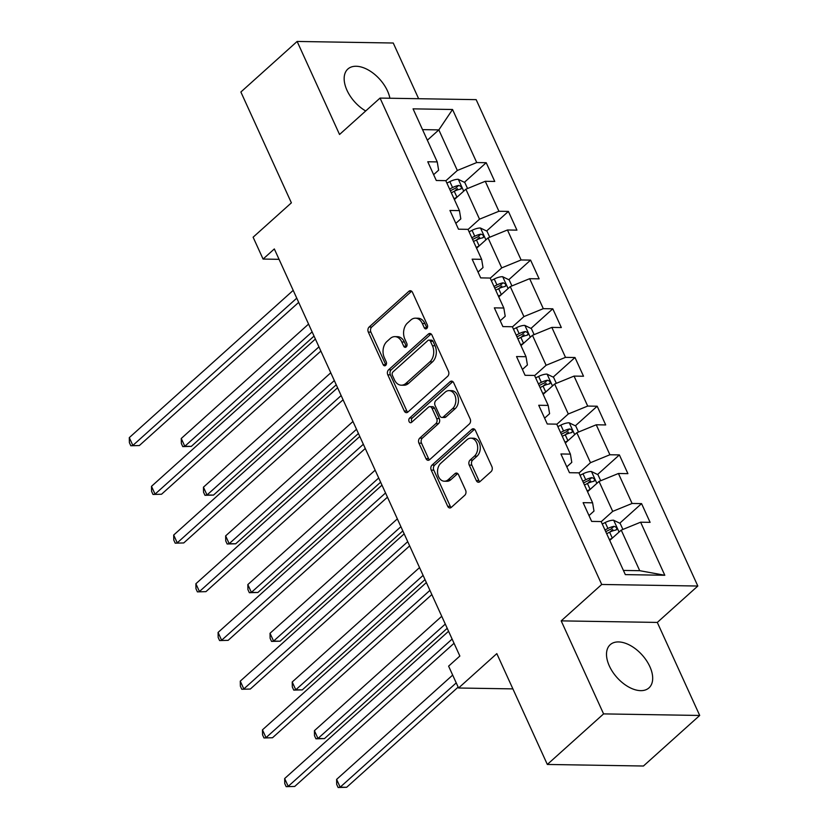 <?xml version="1.0" encoding="UTF-8"?>
<svg xmlns="http://www.w3.org/2000/svg" width="829" height="829" viewBox="0 0 829 829"><rect width="100%" height="100%" fill="white"/><g stroke="black" fill="none" stroke-linecap="round" stroke-linejoin="round"><path stroke-width="1.24" d="M426.769 328.481A2.56 1.834 -89.1 0 0 427.329 324.937L412.5 292.388A3.648 2.611 -89.1 0 0 410.345 290.72A3.648 2.611 -89.1 0 0 408.894 291.3L369.123 327.03A3.648 2.611 -89.1 0 0 368.314 332.087L383.153 364.636A2.56 1.834 -89.1 0 0 384.656 365.807A2.56 1.834 -89.1 0 0 385.672 365.392A2.56 1.834 -89.1 0 0 386.241 361.858L384.324 357.651A11.689 8.363 -89.1 0 1 386.925 341.486L390.241 338.512A11.689 8.363 -89.1 0 1 394.894 336.636A11.689 8.363 -89.1 0 1 401.775 341.962L403.692 346.18A2.56 1.834 -89.1 0 0 405.205 347.351A2.56 1.834 -89.1 0 0 406.22 346.936A2.56 1.834 -89.1 0 0 406.79 343.403L404.873 339.185A11.689 8.363 -89.1 0 1 407.474 323.03L410.78 320.056A11.689 8.363 -89.1 0 1 415.443 318.181A11.689 8.363 -89.1 0 1 422.324 323.507L424.241 327.724A2.56 1.834 -89.1 0 0 425.743 328.885A2.56 1.834 -89.1 0 0 426.769 328.481M649.853 666.62A29.015 16.881 48.1 0 0 610.206 644.703A29.015 16.881 48.1 0 0 609.336 665.956A29.015 16.881 48.1 0 0 648.983 687.873A29.015 16.881 48.1 0 0 649.853 666.62M389.899 98.247A29.015 16.881 48.1 0 0 387.506 90.952A29.015 16.881 48.1 0 0 347.859 69.035A29.015 16.881 48.1 0 0 346.988 90.288A29.015 16.881 48.1 0 0 365.703 110.972M476.312 480.582A3.648 2.611 -89.1 0 0 478.457 482.25A3.648 2.611 -89.1 0 0 479.918 481.659L491.079 471.639A3.648 2.611 -89.1 0 0 491.887 466.592L475.411 430.427A3.648 2.611 -89.1 0 0 473.255 428.769A3.648 2.611 -89.1 0 0 471.805 429.349L432.033 465.079A3.648 2.611 -89.1 0 0 431.225 470.126L447.701 506.291A3.648 2.611 -89.1 0 0 449.857 507.949A3.648 2.611 -89.1 0 0 451.308 507.369L464.789 495.255A3.648 2.611 -89.1 0 0 465.597 490.208L458.541 474.737A3.648 2.611 -89.1 0 0 456.396 473.069A3.648 2.611 -89.1 0 0 454.945 473.66L448.261 479.659A9.772 6.995 -89.1 0 1 444.365 481.224A9.772 6.995 -89.1 0 1 437.785 474.178A9.772 6.995 -89.1 0 1 440.79 463.266L466.965 439.743A9.772 6.995 -89.1 0 1 470.862 438.178A9.772 6.995 -89.1 0 1 477.442 445.225A9.772 6.995 -89.1 0 1 474.437 456.137L470.074 460.064A3.648 2.611 -89.1 0 0 469.255 465.11L476.312 480.582L478.913 480.623A3.648 2.611 -89.1 0 0 479.773 481.784M418.635 98.713L393.247 43.015L297.134 41.45L240.876 92.009L291.383 202.836L253.114 237.208L263.073 259.062L274.326 248.949L459.857 656.04L448.603 666.153L458.561 688.008L512.892 688.889M603.585 713.893L699.707 715.458L657.304 622.424L561.192 620.869L603.585 713.893L547.327 764.452L496.82 653.625L458.561 688.008M561.192 620.869L601.709 584.466L380.045 98.081L476.157 99.646L697.821 586.03L601.709 584.466M297.134 41.45L339.538 134.485L380.045 98.081M447.639 376.335A3.648 2.611 -89.1 0 0 448.458 371.288L431.982 335.134A3.648 2.611 -89.1 0 0 429.826 333.465A3.648 2.611 -89.1 0 0 428.375 334.056L388.604 369.775A3.648 2.611 -89.1 0 0 387.796 374.832L404.272 410.987A3.648 2.611 -89.1 0 0 406.428 412.655A3.648 2.611 -89.1 0 0 407.878 412.065L447.639 376.335M453.691 382.78L470.167 418.935A3.648 2.611 -89.1 0 1 469.359 423.992L429.598 459.722A3.648 2.611 -89.1 0 1 428.137 460.302A3.648 2.611 -89.1 0 1 425.992 458.634L418.935 443.163A3.648 2.611 -89.1 0 1 419.754 438.116L435.878 423.619A3.648 2.611 -89.1 0 0 436.686 418.572L432.013 408.314A3.648 2.611 -89.1 0 0 429.857 406.645A3.648 2.611 -89.1 0 0 428.406 407.226L411.619 422.313A2.56 1.834 -89.1 0 1 410.593 422.728A2.56 1.834 -89.1 0 1 408.873 420.883A2.56 1.834 -89.1 0 1 409.661 418.023L450.085 381.703A3.648 2.611 -89.1 0 1 451.546 381.112A3.648 2.611 -89.1 0 1 453.691 382.78M699.707 715.458L643.439 766.017L547.327 764.452M641.563 503.617L632.081 503.462L618.424 473.494L627.905 473.649L619.377 454.914L609.895 454.758L596.238 424.79L605.709 424.945L597.181 406.22L587.699 406.065L574.041 376.097L583.523 376.242L574.984 357.517L565.502 357.361L551.845 327.393L561.326 327.548L552.788 308.813L543.306 308.657L529.648 278.689L539.13 278.845L530.591 260.109L521.109 259.964L507.452 229.985L516.933 230.141L508.405 211.416L498.923 211.26L485.266 181.292L494.747 181.447L486.208 162.712L476.727 162.557L452.541 109.49L413.06 108.848L437.246 161.914L427.764 161.759L436.292 180.494L445.774 180.649L459.432 210.618L449.95 210.462L458.489 229.198L467.97 229.343L481.628 259.322L472.147 259.166L480.685 277.891L490.167 278.047L503.825 308.015L494.343 307.86L502.882 326.595L512.363 326.75L526.021 356.719L516.54 356.563L525.068 375.299L534.55 375.454L548.207 405.422L538.726 405.267L547.264 423.992L556.746 424.147L570.404 454.116L560.922 453.971L569.461 472.696L578.943 472.851L592.6 502.82L583.119 502.664L591.657 521.4L601.139 521.555L625.325 574.621L664.806 575.264L640.62 522.197L650.102 522.353L641.563 503.617L619.76 523.213M587.543 491.732L599.035 481.411L612.693 511.379L601.201 521.7M588.994 515.565L593.989 511.078L592.6 502.82M612.693 511.379L632.081 503.462M599.035 481.411L618.424 473.494M565.357 443.028L576.839 432.717L590.497 462.686L579.015 473.007M566.798 466.862L571.792 462.375L570.404 454.116M590.497 462.686L609.895 454.758M576.839 432.717L596.238 424.79M543.161 394.335L554.642 384.014L568.3 413.982L556.819 424.303M544.612 418.158L549.596 413.681L548.207 405.422M568.3 413.982L587.699 406.065M554.642 384.014L574.041 376.097M520.964 345.631L532.446 335.31L546.114 365.278L534.622 375.599M522.415 369.465L527.41 364.978L526.021 356.719M546.114 365.278L565.502 357.361M532.446 335.31L551.845 327.393M498.768 296.927L510.26 286.606L523.918 316.585L512.426 326.895M500.219 320.761L505.213 316.274L503.825 308.015M523.918 316.585L543.306 308.657M510.26 286.606L529.648 278.689M476.571 248.234L488.063 237.913L501.721 267.881L490.24 278.202M478.022 272.057L483.017 267.57L481.628 259.322M501.721 267.881L521.109 259.964M488.063 237.913L507.452 229.985M454.385 199.53L465.867 189.209L479.525 219.177L468.043 229.498M455.836 223.364L460.82 218.877L459.432 210.618M479.525 219.177L498.923 211.26M465.867 189.209L485.266 181.292M427.349 140.215L438.842 129.894L457.328 170.473L445.847 180.795M433.64 174.66L438.624 170.173L437.246 161.914M457.328 170.473L476.727 162.557M422.531 129.625L438.842 129.894L452.541 109.49M657.304 622.424L697.821 586.03M263.073 259.062L279.052 259.322M623.408 570.435L639.719 570.694L621.232 530.114L609.74 540.435M639.719 570.694L664.806 575.264M621.232 530.114L640.62 522.197M454.561 191.147L457.401 188.587M464.406 182.307L486.208 162.712M476.748 239.85L479.597 237.291M486.592 231.001L508.405 211.416M498.944 288.554L501.794 285.995M508.788 279.705L530.591 260.109M521.14 337.248L523.99 334.698M530.985 328.408L552.788 308.813M543.337 385.951L546.176 383.392M553.181 377.112L574.984 357.517M565.533 434.655L568.373 432.096M575.367 425.805L597.181 406.22M587.72 483.348L590.569 480.799M597.564 474.509L619.377 454.914M609.916 532.052L612.766 529.503M427.059 328.149A2.56 1.834 -89.1 0 1 426.842 327.766L424.914 323.548A11.689 8.363 -89.1 0 0 418.044 318.222L415.443 318.181M394.894 336.636L397.495 336.678A11.689 8.363 -89.1 0 1 404.376 342.014L406.293 346.221A2.56 1.834 -89.1 0 0 406.511 346.615M411.64 291.217A3.648 2.611 -89.1 0 0 411.485 291.342L371.724 327.072A3.648 2.611 -89.1 0 0 370.915 332.128L385.744 364.687A2.56 1.834 -89.1 0 0 385.972 365.071M431.121 333.973A3.648 2.611 -89.1 0 0 430.966 334.097L391.205 369.827A3.648 2.611 -89.1 0 0 390.397 374.874L406.873 411.029A3.648 2.611 -89.1 0 0 407.733 412.189M430.417 341.279A2.56 1.834 -89.1 0 0 428.914 340.118A2.56 1.834 -89.1 0 0 427.899 340.522L392.987 371.889A2.56 1.834 -89.1 0 0 392.428 375.423L394.449 379.869A11.689 8.363 -89.1 0 0 401.329 385.195A11.689 8.363 -89.1 0 0 405.982 383.319L429.847 361.879A11.689 8.363 -89.1 0 0 432.448 345.724L430.417 341.279L433.018 341.32A2.56 1.834 -89.1 0 0 431.515 340.159L428.914 340.118M401.329 385.195L403.93 385.236A11.689 8.363 -89.1 0 0 408.583 383.361L405.982 383.319M433.018 341.32L435.038 345.766A11.689 8.363 -89.1 0 1 432.448 361.921L408.583 383.361M429.857 406.645L432.458 406.687A3.648 2.611 -89.1 0 1 434.603 408.355L439.287 418.614A3.648 2.611 -89.1 0 1 438.468 423.671L422.344 438.158A3.648 2.611 -89.1 0 0 421.536 443.204L428.583 458.675A3.648 2.611 -89.1 0 0 429.443 459.846M452.831 381.62A3.648 2.611 -89.1 0 0 452.686 381.744L412.262 418.065A2.56 1.834 -89.1 0 0 411.93 422.034M452.613 408.593A9.772 6.995 -89.1 0 0 455.608 397.682A9.772 6.995 -89.1 0 0 449.028 390.625A9.772 6.995 -89.1 0 0 445.142 392.19L435.919 400.48A3.648 2.611 -89.1 0 0 435.101 405.526L439.784 415.795A3.648 2.611 -89.1 0 0 441.93 417.464A3.648 2.611 -89.1 0 0 443.391 416.873L452.613 408.593L455.204 408.635A9.772 6.995 -89.1 0 0 458.209 397.723A9.772 6.995 -89.1 0 0 451.629 390.666L449.028 390.625M441.93 417.464L444.531 417.505A3.648 2.611 -89.1 0 0 445.981 416.914L443.391 416.873M455.204 408.635L445.981 416.914M470.862 438.178L473.452 438.22A9.772 6.995 -89.1 0 1 480.032 445.266A9.772 6.995 -89.1 0 1 477.038 456.178L472.675 460.105A3.648 2.611 -89.1 0 0 471.856 465.152L478.913 480.623M444.365 481.224L446.966 481.276A9.772 6.995 -89.1 0 0 450.852 479.701L448.261 479.659M457.691 473.577A3.648 2.611 -89.1 0 0 457.535 473.701L450.852 479.701M474.551 429.267A3.648 2.611 -89.1 0 0 474.395 429.391L434.634 465.121A3.648 2.611 -89.1 0 0 433.826 470.167L450.302 506.332A3.648 2.611 -89.1 0 0 451.163 507.493M467.546 188.525L464.789 182.494L458.168 179.292A9.855 3.813 155.5 0 0 449.857 181.613L446.893 183.105M456.914 197.25L454.012 198.711M308.575 324.077L181.25 438.479L184.805 446.282L191.302 446.385L314.046 336.097M451.308 192.784L454.261 191.292A9.855 3.813 -24.5 0 1 460.354 189.188C462.157 187.634 461.587 186.39 458.655 185.437A9.855 3.813 155.5 0 0 452.561 187.551L449.598 189.043M450.385 190.743L453.774 189.033A5.026 1.938 -24.5 0 1 455.411 188.349L458.655 185.437M460.354 189.188L461.162 188.825M191.302 446.385L182.763 446.603L184.805 446.282L312.129 331.88M182.763 446.603L181.344 443.484L181.25 438.479M296.761 298.171L132.858 445.442L129.293 437.629L293.207 290.357M298.678 302.378L139.345 445.546L130.806 445.753L129.386 442.634L129.293 437.629M139.345 445.546L130.806 445.753M489.732 237.229L486.986 231.198L480.364 227.985A9.855 3.813 155.5 0 0 472.053 230.317L469.09 231.809M479.11 245.954L476.209 247.415M330.761 372.781L203.447 487.183L207.001 494.986L213.499 495.089L336.242 384.801M473.504 241.488L476.457 239.995A9.855 3.813 -24.5 0 1 482.551 237.882C484.354 236.338 483.784 235.094 480.841 234.141A9.855 3.813 155.5 0 0 474.758 236.244L471.794 237.736M472.571 239.446L475.97 237.736A5.026 1.938 -24.5 0 1 477.608 237.053L480.841 234.141M482.551 237.882L483.359 237.519M213.499 495.089L204.96 495.307L207.001 494.986L334.325 380.584M204.96 495.307L203.53 492.177L203.447 487.183M511.928 285.922L509.182 279.891L502.561 276.689A9.855 3.813 155.5 0 0 494.239 279.021L491.286 280.513M501.307 294.647L498.405 296.119M352.957 421.484L225.643 535.876L229.198 543.689L235.695 543.793L358.439 433.505M495.701 290.181L498.654 288.699A9.855 3.813 -24.5 0 1 504.747 286.585C506.55 285.041 505.98 283.787 503.037 282.834A9.855 3.813 155.5 0 0 496.944 284.948L493.991 286.44M494.768 288.15L498.167 286.44A5.026 1.938 -24.5 0 1 499.804 285.746L503.037 282.834M504.747 286.585L505.545 286.223M235.695 543.793L227.156 544L229.198 543.689L356.511 429.287M227.156 544L225.726 540.881L225.643 535.876M318.958 346.864L155.054 494.136L151.489 486.333L315.393 339.061M320.875 351.081L161.541 494.239L153.002 494.457L151.583 491.338L151.489 486.333M161.541 494.239L153.002 494.457M341.144 395.568L177.24 542.84L173.686 535.037L337.59 387.765M343.071 399.785L183.737 542.943L175.199 543.161L173.779 540.042L173.686 535.037M183.737 542.943L175.199 543.161M534.125 334.626L531.379 328.595L524.757 325.393A9.855 3.813 155.5 0 0 516.436 327.714L513.483 329.206M523.503 343.351L520.591 344.823M375.154 470.178L247.83 584.58L251.394 592.383L257.881 592.486L380.625 482.198M517.887 338.885L520.85 337.393A9.855 3.813 -24.5 0 1 526.943 335.289C528.747 333.745 528.177 332.491 525.234 331.538A9.855 3.813 155.5 0 0 519.141 333.652L516.187 335.144M516.964 336.854L520.363 335.134A5.026 1.938 -24.5 0 1 521.99 334.45L525.234 331.538M526.943 335.289L527.741 334.926M257.881 592.486L249.342 592.704L251.394 592.383L378.708 477.991M249.342 592.704L247.923 589.585L247.83 584.58M556.321 383.33L553.565 377.299L546.953 374.097A9.855 3.813 155.5 0 0 538.632 376.418L535.679 377.91M545.7 392.055L542.788 393.516M397.35 518.881L270.026 633.283L273.58 641.086L280.078 641.19L402.821 530.902M540.083 387.589L543.047 386.096A9.855 3.813 -24.5 0 1 549.13 383.982C550.933 382.438 550.363 381.195 547.43 380.242A9.855 3.813 155.5 0 0 541.337 382.345L538.373 383.837M539.161 385.547L542.549 383.837A5.026 1.938 -24.5 0 1 544.187 383.153L547.43 380.242M549.13 383.982L549.938 383.63M280.078 641.19L271.539 641.408L273.58 641.086L400.904 526.684M271.539 641.408L270.119 638.278L270.026 633.283M578.507 432.033L575.761 426.002L569.14 422.79A9.855 3.813 155.5 0 0 560.829 425.122L557.865 426.614M567.886 440.759L564.984 442.22M419.536 567.585L292.222 681.987L295.777 689.79L302.274 689.894L425.018 579.606M562.28 436.292L565.233 434.8A9.855 3.813 -24.5 0 1 571.326 432.686C573.129 431.142 572.559 429.888 569.627 428.945A9.855 3.813 155.5 0 0 563.533 431.049L560.57 432.541M561.347 434.251L564.746 432.541A5.026 1.938 -24.5 0 1 566.383 431.847L569.627 428.945M571.326 432.686L572.134 432.323M302.274 689.894L293.735 690.101L295.777 689.79L423.101 575.388M293.735 690.101L292.316 686.982L292.222 681.987M363.34 444.271L199.437 591.543L195.882 583.74L359.786 436.468M365.268 448.489L205.934 591.647L197.395 591.865L195.965 588.735L195.882 583.74M205.934 591.647L197.395 591.865M385.537 492.975L221.633 640.237L218.079 632.434L381.982 485.162M387.454 497.182L228.13 640.351L219.592 640.558L218.162 637.439L218.079 632.434M228.13 640.351L219.592 640.558M407.733 541.669L243.83 688.94L240.265 681.137L404.179 533.866M409.65 545.886L250.317 689.044L241.778 689.262L240.358 686.143L240.265 681.137M250.317 689.044L241.778 689.262M429.93 590.372L266.016 737.644L262.461 729.841L426.365 582.569M431.847 594.59L272.513 737.748L263.974 737.965L262.555 734.836L262.461 729.841M272.513 737.748L263.974 737.965M600.704 480.727L597.958 474.696L591.336 471.494A9.855 3.813 155.5 0 0 583.025 473.825L580.062 475.307M590.082 489.452L587.181 490.923M441.733 616.289L314.419 730.681L317.973 738.484L324.471 738.598L447.214 628.309M584.476 484.986L587.429 483.494A9.855 3.813 -24.5 0 1 593.523 481.39C595.326 479.846 594.756 478.592 591.813 477.639A9.855 3.813 155.5 0 0 585.72 479.753L582.766 481.245M583.543 482.955L586.942 481.245A5.026 1.938 -24.5 0 1 588.58 480.551L591.813 477.639M593.523 481.39L594.331 481.027M324.471 738.598L315.932 738.805L317.973 738.484L445.287 624.092M315.932 738.805L314.502 735.686L314.419 730.681M622.9 529.43L620.154 523.4L613.533 520.197A9.855 3.813 155.5 0 0 605.211 522.519L602.258 524.011M612.279 538.156L609.367 539.617M452.675 675.096L336.615 779.384L340.17 787.187L346.657 787.291L458.157 687.117M606.673 533.689L609.626 532.197A9.855 3.813 -24.5 0 1 615.719 530.094C617.522 528.539 616.952 527.296 614.009 526.342A9.855 3.813 155.5 0 0 607.916 528.456L604.963 529.949M605.74 531.658L609.139 529.938A5.026 1.938 -24.5 0 1 610.776 529.254L614.009 526.342M615.719 530.094L616.517 529.731M346.657 787.291L338.118 787.509L340.17 787.187L456.23 682.899M338.118 787.509L336.698 784.389L336.615 779.384M452.116 639.076L288.212 786.348L284.658 778.535L448.562 631.273M454.043 643.283L294.709 786.452L286.171 786.659L284.751 783.54L284.658 778.535M294.709 786.452L286.171 786.659M424.914 323.548L422.324 323.507M406.293 346.221L403.692 346.18M404.376 342.014L401.775 341.962M385.744 364.687L383.153 364.636M370.915 332.128L368.314 332.087M371.724 327.072L369.123 327.03M411.485 291.342L408.894 291.3M426.842 327.766L424.241 327.724M406.873 411.029L404.272 410.987M390.397 374.874L387.796 374.832M391.205 369.827L388.604 369.775M430.966 334.097L428.375 334.056M432.448 361.921L429.847 361.879M435.038 345.766L432.448 345.724M428.583 458.675L425.992 458.634M421.536 443.204L418.935 443.163M422.344 438.158L419.754 438.116M438.468 423.671L435.878 423.619M439.287 418.614L436.686 418.572M434.603 408.355L432.013 408.314M412.262 418.065L409.661 418.023M452.686 381.744L450.085 381.703M471.856 465.152L469.255 465.11M472.675 460.105L470.074 460.064M477.038 456.178L474.437 456.137M457.535 473.701L454.945 473.66M450.302 506.332L447.701 506.291M433.826 470.167L431.225 470.126M434.634 465.121L432.033 465.079M474.395 429.391L471.805 429.349M463.712 191.147L458.344 179.365M452.561 187.551L449.857 181.613M456.966 197.209L454.261 191.292M485.898 239.85L480.53 228.068M474.758 236.244L472.053 230.317M479.152 245.912L476.457 239.995M508.094 288.554L502.726 276.772M496.944 284.948L494.239 279.021M501.348 294.616L498.654 288.699M530.291 337.248L524.923 325.465M519.141 333.652L516.436 327.714M523.545 343.31L520.85 337.393M552.487 385.951L547.119 374.169M541.337 382.345L538.632 376.418M545.741 392.013L543.047 386.096M574.684 434.655L569.305 422.873M563.533 431.049L560.829 425.122M567.938 440.717L565.233 434.8M596.87 483.359L591.502 471.577M585.72 479.753L583.025 473.825M590.124 489.411L587.429 483.494M619.066 532.052L613.698 520.27M607.916 528.456L605.211 522.519M612.32 538.114L609.626 532.197"/></g></svg>
